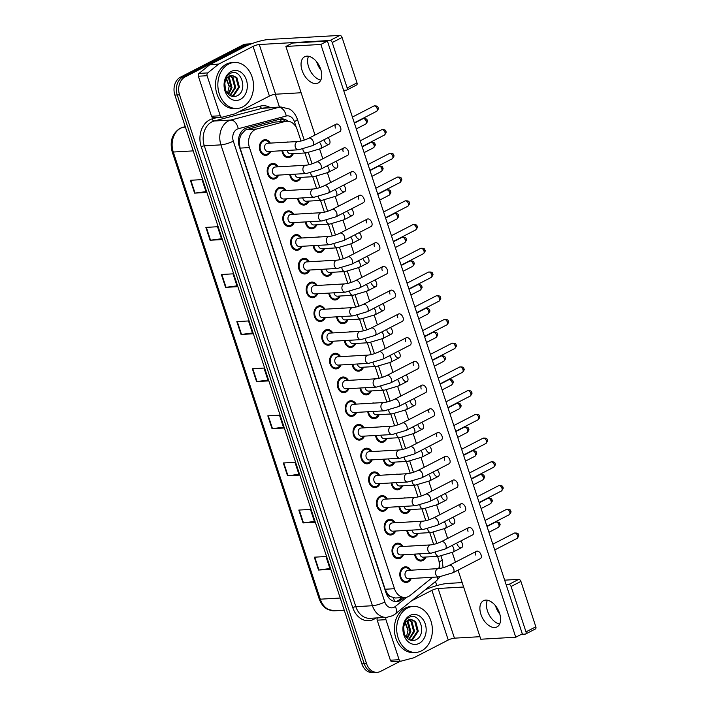 <?xml version="1.0" encoding="UTF-8"?>
<svg xmlns="http://www.w3.org/2000/svg" width="708" height="708" viewBox="0 0 708 708"><rect width="100%" height="100%" fill="white"/><g stroke="black" fill="none" stroke-linecap="round" stroke-linejoin="round"><path stroke-width="1.06" d="M294.192 165.911A7.832 6.062 -93.3 0 1 295.316 165.707A7.832 6.062 -93.3 0 1 296.457 165.778M301.139 177.372A7.832 6.062 -93.3 0 1 298.156 180.806A7.832 6.062 -93.3 0 1 296.209 181.345A7.832 6.062 -93.3 0 1 289.767 174.469M301.989 189.638A7.832 6.062 -93.3 0 1 303.121 189.434A7.832 6.062 -93.3 0 1 304.263 189.505M308.936 201.099A7.832 6.062 -93.3 0 1 305.962 204.532A7.832 6.062 -93.3 0 1 304.015 205.072A7.832 6.062 -93.3 0 1 297.564 198.196M309.794 213.365A7.832 6.062 -93.3 0 1 310.918 213.161A7.832 6.062 -93.3 0 1 312.06 213.232M316.741 224.825A7.832 6.062 -93.3 0 1 313.759 228.259A7.832 6.062 -93.3 0 1 311.821 228.799A7.832 6.062 -93.3 0 1 305.369 221.923M317.591 237.091A7.832 6.062 -93.3 0 1 318.724 236.888A7.832 6.062 -93.3 0 1 319.866 236.968M324.538 248.552A7.832 6.062 -93.3 0 1 321.565 251.995A7.832 6.062 -93.3 0 1 319.618 252.526A7.832 6.062 -93.3 0 1 313.175 245.658M325.397 260.818A7.832 6.062 -93.3 0 1 326.521 260.615A7.832 6.062 -93.3 0 1 327.662 260.694M332.344 272.288A7.832 6.062 -93.3 0 1 329.362 275.722A7.832 6.062 -93.3 0 1 327.423 276.262A7.832 6.062 -93.3 0 1 320.972 269.385M333.202 284.554A7.832 6.062 -93.3 0 1 334.326 284.351A7.832 6.062 -93.3 0 1 335.468 284.421M340.141 296.015A7.832 6.062 -93.3 0 1 337.167 299.449A7.832 6.062 -93.3 0 1 335.22 299.988A7.832 6.062 -93.3 0 1 328.777 293.112M340.999 308.281A7.832 6.062 -93.3 0 1 342.123 308.077A7.832 6.062 -93.3 0 1 343.265 308.148M347.947 319.742A7.832 6.062 -93.3 0 1 344.964 323.175A7.832 6.062 -93.3 0 1 343.026 323.715A7.832 6.062 -93.3 0 1 336.574 316.839M348.805 332.008A7.832 6.062 -93.3 0 1 349.929 331.804A7.832 6.062 -93.3 0 1 351.071 331.875M355.743 343.469A7.832 6.062 -93.3 0 1 352.77 346.902A7.832 6.062 -93.3 0 1 350.823 347.442A7.832 6.062 -93.3 0 1 344.38 340.566M356.602 355.735A7.832 6.062 -93.3 0 1 357.726 355.531A7.832 6.062 -93.3 0 1 358.868 355.602M363.549 367.195A7.832 6.062 -93.3 0 1 360.576 370.629A7.832 6.062 -93.3 0 1 358.629 371.169A7.832 6.062 -93.3 0 1 352.177 364.293M364.408 379.461A7.832 6.062 -93.3 0 1 365.532 379.258A7.832 6.062 -93.3 0 1 366.673 379.329M371.346 390.922A7.832 6.062 -93.3 0 1 368.372 394.365A7.832 6.062 -93.3 0 1 366.425 394.896A7.832 6.062 -93.3 0 1 359.983 388.028M372.204 403.188A7.832 6.062 -93.3 0 1 373.328 402.985A7.832 6.062 -93.3 0 1 374.479 403.064M379.152 414.658A7.832 6.062 -93.3 0 1 376.178 418.092A7.832 6.062 -93.3 0 1 374.231 418.632A7.832 6.062 -93.3 0 1 367.779 411.755M380.01 426.924A7.832 6.062 -93.3 0 1 381.134 426.72A7.832 6.062 -93.3 0 1 382.276 426.791M386.957 438.385A7.832 6.062 -93.3 0 1 383.975 441.819A7.832 6.062 -93.3 0 1 382.028 442.358A7.832 6.062 -93.3 0 1 375.585 435.482M387.807 450.651A7.832 6.062 -93.3 0 1 388.931 450.447A7.832 6.062 -93.3 0 1 390.081 450.518M394.754 462.112A7.832 6.062 -93.3 0 1 391.781 465.545A7.832 6.062 -93.3 0 1 389.834 466.085A7.832 6.062 -93.3 0 1 383.382 459.209M395.613 474.378A7.832 6.062 -93.3 0 1 396.737 474.174A7.832 6.062 -93.3 0 1 397.878 474.245M402.56 485.838A7.832 6.062 -93.3 0 1 399.577 489.272A7.832 6.062 -93.3 0 1 397.631 489.812A7.832 6.062 -93.3 0 1 391.188 482.936M403.41 498.105A7.832 6.062 -93.3 0 1 404.542 497.901A7.832 6.062 -93.3 0 1 405.684 497.972M410.357 509.565A7.832 6.062 -93.3 0 1 407.383 512.999A7.832 6.062 -93.3 0 1 405.436 513.539A7.832 6.062 -93.3 0 1 398.985 506.663M411.215 521.831A7.832 6.062 -93.3 0 1 412.339 521.628A7.832 6.062 -93.3 0 1 413.481 521.699M418.163 533.292A7.832 6.062 -93.3 0 1 415.18 536.735A7.832 6.062 -93.3 0 1 413.233 537.266A7.832 6.062 -93.3 0 1 406.79 530.398M419.012 545.558A7.832 6.062 -93.3 0 1 420.145 545.355A7.832 6.062 -93.3 0 1 421.287 545.434M425.959 557.028A7.832 6.062 -93.3 0 1 422.986 560.462A7.832 6.062 -93.3 0 1 421.039 561.001A7.832 6.062 -93.3 0 1 414.587 554.125M286.386 142.184A7.832 6.062 -93.3 0 1 287.519 141.981A7.832 6.062 -93.3 0 1 288.66 142.051M293.333 153.645A7.832 6.062 -93.3 0 1 290.36 157.079A7.832 6.062 -93.3 0 1 288.413 157.618A7.832 6.062 -93.3 0 1 281.961 150.742M278.607 175.106A7.832 6.062 -93.3 0 1 275.624 178.54A7.832 6.062 -93.3 0 1 273.686 179.08A7.832 6.062 -93.3 0 1 267.341 172.894A7.832 6.062 -93.3 0 1 270.837 163.982A7.832 6.062 -93.3 0 1 272.784 163.442A7.832 6.062 -93.3 0 1 278.129 166.831M286.404 198.833A7.832 6.062 -93.3 0 1 283.43 202.276A7.832 6.062 -93.3 0 1 281.483 202.815A7.832 6.062 -93.3 0 1 275.138 196.62A7.832 6.062 -93.3 0 1 278.642 187.708A7.832 6.062 -93.3 0 1 280.589 187.169A7.832 6.062 -93.3 0 1 285.935 190.558M294.209 222.569A7.832 6.062 -93.3 0 1 291.236 226.002A7.832 6.062 -93.3 0 1 289.289 226.542A7.832 6.062 -93.3 0 1 282.943 220.356A7.832 6.062 -93.3 0 1 286.448 211.435A7.832 6.062 -93.3 0 1 288.386 210.895A7.832 6.062 -93.3 0 1 293.731 214.285M302.006 246.296A7.832 6.062 -93.3 0 1 299.033 249.729A7.832 6.062 -93.3 0 1 297.086 250.269A7.832 6.062 -93.3 0 1 290.74 244.083A7.832 6.062 -93.3 0 1 294.245 235.171A7.832 6.062 -93.3 0 1 296.192 234.631A7.832 6.062 -93.3 0 1 301.537 238.012M309.812 270.022A7.832 6.062 -93.3 0 1 306.838 273.456A7.832 6.062 -93.3 0 1 304.891 273.996A7.832 6.062 -93.3 0 1 298.546 267.81A7.832 6.062 -93.3 0 1 302.05 258.898A7.832 6.062 -93.3 0 1 303.989 258.358A7.832 6.062 -93.3 0 1 309.334 261.739M317.609 293.749A7.832 6.062 -93.3 0 1 314.635 297.183A7.832 6.062 -93.3 0 1 312.688 297.723A7.832 6.062 -93.3 0 1 306.352 291.537A7.832 6.062 -93.3 0 1 309.847 282.625A7.832 6.062 -93.3 0 1 311.794 282.085A7.832 6.062 -93.3 0 1 317.14 285.474M325.414 317.476A7.832 6.062 -93.3 0 1 322.441 320.91A7.832 6.062 -93.3 0 1 320.494 321.45A7.832 6.062 -93.3 0 1 314.148 315.264A7.832 6.062 -93.3 0 1 317.653 306.352A7.832 6.062 -93.3 0 1 319.591 305.812A7.832 6.062 -93.3 0 1 324.937 309.201M333.22 341.203A7.832 6.062 -93.3 0 1 330.238 344.646A7.832 6.062 -93.3 0 1 328.291 345.185A7.832 6.062 -93.3 0 1 321.954 338.99A7.832 6.062 -93.3 0 1 325.45 330.078A7.832 6.062 -93.3 0 1 327.397 329.539A7.832 6.062 -93.3 0 1 332.742 332.928M341.017 364.939A7.832 6.062 -93.3 0 1 338.043 368.372A7.832 6.062 -93.3 0 1 336.096 368.912A7.832 6.062 -93.3 0 1 329.751 362.726A7.832 6.062 -93.3 0 1 333.256 353.805A7.832 6.062 -93.3 0 1 335.194 353.265A7.832 6.062 -93.3 0 1 340.539 356.655M348.823 388.665A7.832 6.062 -93.3 0 1 345.84 392.099A7.832 6.062 -93.3 0 1 343.893 392.639A7.832 6.062 -93.3 0 1 337.557 386.453A7.832 6.062 -93.3 0 1 341.052 377.541A7.832 6.062 -93.3 0 1 342.999 377.001A7.832 6.062 -93.3 0 1 348.345 380.382M356.62 412.392A7.832 6.062 -93.3 0 1 353.646 415.826A7.832 6.062 -93.3 0 1 351.699 416.366A7.832 6.062 -93.3 0 1 345.354 410.18A7.832 6.062 -93.3 0 1 348.858 401.268A7.832 6.062 -93.3 0 1 350.805 400.728A7.832 6.062 -93.3 0 1 356.142 404.109M364.425 436.119A7.832 6.062 -93.3 0 1 361.443 439.553A7.832 6.062 -93.3 0 1 359.496 440.093A7.832 6.062 -93.3 0 1 353.159 433.907A7.832 6.062 -93.3 0 1 356.655 424.995A7.832 6.062 -93.3 0 1 358.602 424.455A7.832 6.062 -93.3 0 1 363.947 427.844M372.222 459.846A7.832 6.062 -93.3 0 1 369.249 463.28A7.832 6.062 -93.3 0 1 367.302 463.82A7.832 6.062 -93.3 0 1 360.956 457.634A7.832 6.062 -93.3 0 1 364.461 448.722A7.832 6.062 -93.3 0 1 366.408 448.182A7.832 6.062 -93.3 0 1 371.753 451.571M380.028 483.573A7.832 6.062 -93.3 0 1 377.045 487.015A7.832 6.062 -93.3 0 1 375.098 487.555A7.832 6.062 -93.3 0 1 368.762 481.36A7.832 6.062 -93.3 0 1 372.258 472.448A7.832 6.062 -93.3 0 1 374.205 471.909A7.832 6.062 -93.3 0 1 379.55 475.298M387.825 507.309A7.832 6.062 -93.3 0 1 384.851 510.742A7.832 6.062 -93.3 0 1 382.904 511.282A7.832 6.062 -93.3 0 1 376.559 505.096A7.832 6.062 -93.3 0 1 380.063 496.175A7.832 6.062 -93.3 0 1 382.01 495.635A7.832 6.062 -93.3 0 1 387.356 499.025M395.63 531.035A7.832 6.062 -93.3 0 1 392.648 534.469A7.832 6.062 -93.3 0 1 390.701 535.009A7.832 6.062 -93.3 0 1 384.364 528.823A7.832 6.062 -93.3 0 1 387.86 519.902A7.832 6.062 -93.3 0 1 389.807 519.371A7.832 6.062 -93.3 0 1 395.153 522.752M403.427 554.762A7.832 6.062 -93.3 0 1 400.454 558.196A7.832 6.062 -93.3 0 1 398.507 558.736A7.832 6.062 -93.3 0 1 392.161 552.55A7.832 6.062 -93.3 0 1 395.666 543.638A7.832 6.062 -93.3 0 1 397.613 543.098A7.832 6.062 -93.3 0 1 402.958 546.479M411.233 578.489A7.832 6.062 -93.3 0 1 408.25 581.923A7.832 6.062 -93.3 0 1 406.304 582.463A7.832 6.062 -93.3 0 1 399.967 576.277A7.832 6.062 -93.3 0 1 403.463 567.365A7.832 6.062 -93.3 0 1 405.41 566.825A7.832 6.062 -93.3 0 1 410.755 570.214M270.801 151.379A7.832 6.062 -93.3 0 1 267.828 154.813A7.832 6.062 -93.3 0 1 265.881 155.353A7.832 6.062 -93.3 0 1 259.535 149.167A7.832 6.062 -93.3 0 1 263.04 140.255A7.832 6.062 -93.3 0 1 264.987 139.715A7.832 6.062 -93.3 0 1 270.332 143.105M300.997 141.025L297.351 129.945A13.824 10.7 86.7 0 0 286.722 121.21L275.014 122.05L246.782 129.537L245.065 130.219L241.171 134.635L239.897 137.945A4.611 3.567 86.7 0 0 239.189 142.928A13.824 2.85 161.8 0 1 238.569 143.237M286.722 121.21A13.824 10.7 86.7 0 0 285.067 121.475L256.836 128.962A13.824 10.7 86.7 0 0 255.066 129.644A13.824 10.7 86.7 0 0 249.446 147.565L394.489 588.711A13.824 10.7 86.7 0 0 405.118 597.437A13.824 10.7 86.7 0 0 410.197 595.41L432.703 577.259M390.71 596.658A13.824 10.7 -93.3 0 1 387.338 593.516L387.409 593.746A4.611 3.567 86.7 0 0 390.71 596.658L395.462 597.995L405.118 597.437M239.189 142.928L239.26 143.149A13.824 10.7 -93.3 0 1 239.897 137.945M239.26 143.149L240.109 148.105L385.143 589.251L387.338 593.516M438.801 568.595A13.824 10.7 86.7 0 0 438.42 559.001L437.553 556.355M433.623 544.408L429.756 532.628M425.827 520.681L421.95 508.902M418.021 496.954L414.153 485.175M410.224 473.227L406.348 461.448M402.418 449.5L398.551 437.721M394.621 425.765L390.745 413.985M386.816 402.038L382.94 390.258M379.019 378.311L375.143 366.532M371.213 354.584L367.337 342.805M363.408 330.857L359.54 319.078M355.611 307.13L351.734 295.351M347.805 283.395L343.938 271.615M340.008 259.668L336.132 247.889M332.202 235.941L328.335 224.162M324.406 212.214L320.529 200.435M316.6 188.487L312.732 176.708M308.803 164.76L304.927 152.981M400.365 661.201L380.612 671.379A13.824 10.7 -93.3 0 1 377.178 672.335L374.851 672.467A13.824 10.7 -93.3 0 1 364.222 663.741L177.212 94.943A13.824 10.7 -93.3 0 1 182.823 77.022L245.145 44.905A13.824 10.7 -93.3 0 1 248.579 43.949A13.824 10.7 -93.3 0 0 245.145 44.905L182.823 77.022A13.824 10.7 -93.3 0 0 177.212 94.943L364.222 663.741A13.824 10.7 -93.3 0 0 374.851 672.467L372.514 672.6A13.824 10.7 -93.3 0 1 361.885 663.874L174.876 95.076A13.824 10.7 -93.3 0 1 180.496 77.154L242.809 45.038A13.824 10.7 -93.3 0 1 246.242 44.082L250.906 43.816A13.824 10.7 -93.3 0 1 251.402 43.807M329.901 568.542L318.963 570.002A3.69 0.761 161.8 0 1 318.52 570.046L330.176 569.374L325.954 556.523L314.299 557.196L318.52 570.046M314.414 521.433L303.475 522.885A3.69 0.761 161.8 0 1 303.033 522.929L314.688 522.265L310.458 509.415L298.803 510.079L303.033 522.929M298.926 474.316L287.988 475.776A3.69 0.761 161.8 0 1 287.545 475.82L299.192 475.148L294.971 462.297L283.315 462.97L287.545 475.82M283.43 427.198L272.491 428.659A3.69 0.761 161.8 0 1 272.049 428.703L283.704 428.03L279.483 415.189L267.828 415.853L272.049 428.703M205.984 191.629L195.045 193.089A3.69 0.761 161.8 0 1 194.603 193.134L206.258 192.461L202.028 179.62L190.372 180.283L194.603 193.134M221.471 238.746L210.533 240.207A3.69 0.761 161.8 0 1 210.09 240.251L221.746 239.578L217.515 226.728L205.869 227.401L210.09 240.251M236.959 285.864L226.029 287.315A3.69 0.761 161.8 0 1 225.578 287.359L237.233 286.696L233.012 273.846L221.356 274.509L225.578 287.359M252.455 332.972L241.516 334.433A3.69 0.761 161.8 0 1 241.074 334.477L252.721 333.804L248.499 320.954L236.844 321.627L241.074 334.477M267.943 380.09L257.004 381.541A3.69 0.761 161.8 0 1 256.561 381.585L268.217 380.922L263.987 368.071L252.34 368.735L256.561 381.585M288.014 121.236A13.824 10.7 86.7 0 0 281.527 118.909A13.824 10.7 86.7 0 0 279.864 119.174L246.703 127.971A13.824 10.7 86.7 0 0 244.933 128.652A13.824 10.7 86.7 0 0 239.313 146.574L386.046 592.87A13.824 10.7 86.7 0 0 396.675 601.596A13.824 10.7 86.7 0 0 401.755 599.57L404.348 597.481M377.178 672.335A13.824 10.7 -93.3 0 1 366.549 663.608L179.54 94.81A13.824 10.7 -93.3 0 1 185.151 76.889L247.473 44.772A13.824 10.7 -93.3 0 1 250.906 43.816M275.253 94.244L279.465 107.067M435.464 581.551L436.792 585.587M402.011 597.614L399.427 599.703A13.824 10.7 -93.3 0 1 395.506 601.579M280.368 119.059A13.824 10.7 -93.3 0 1 285.572 121.28M312.582 145.627L298.537 149.795L268.005 151.539A4.151 3.213 -93.3 0 1 264.642 148.264A4.151 3.213 -93.3 0 1 266.5 143.547A4.151 3.213 -93.3 0 1 267.527 143.264L298.059 141.512C301.289 141.166 304.865 140.078 308.785 138.246A4.151 2.487 62.7 0 1 313.308 141.786A4.151 2.487 62.7 0 1 313.379 142.025A4.151 2.487 62.7 0 1 312.582 145.627L339.911 131.538A4.151 2.487 -117.3 0 0 340.628 127.706A4.151 2.487 -117.3 0 0 336.105 124.166A4.151 2.487 -117.3 0 0 335.388 128.006M269.943 151.432A6.912 5.345 -93.3 0 1 267.544 153.963A6.912 5.345 -93.3 0 1 265.827 154.433A6.912 5.345 -93.3 0 1 260.234 148.972A6.912 5.345 -93.3 0 1 263.323 141.113A6.912 5.345 -93.3 0 1 265.04 140.635A6.912 5.345 -93.3 0 1 269.465 143.149M319.308 142.158A4.151 2.487 62.7 0 1 321.113 145.14A4.151 2.487 62.7 0 1 320.317 148.733L306.263 152.901L290.537 153.804A4.151 3.213 -93.3 0 1 287.156 150.441M292.475 153.689A6.912 5.345 -93.3 0 1 290.076 156.22A6.912 5.345 -93.3 0 1 288.36 156.698A6.912 5.345 -93.3 0 1 282.678 150.698M320.388 169.354L306.334 173.522L275.801 175.265A4.151 3.213 -93.3 0 1 272.447 171.991A4.151 3.213 -93.3 0 1 274.297 167.274A4.151 3.213 -93.3 0 1 275.332 166.991L305.865 165.238C309.086 164.893 312.662 163.805 316.591 161.982A4.151 2.487 62.7 0 1 321.113 165.513A4.151 2.487 62.7 0 1 321.184 165.761A4.151 2.487 62.7 0 1 320.388 169.354L347.708 155.264A4.151 2.487 -117.3 0 0 348.433 151.432A4.151 2.487 -117.3 0 0 343.911 147.892A4.151 2.487 -117.3 0 0 343.185 151.733M277.74 175.159A6.912 5.345 -93.3 0 1 275.35 177.69A6.912 5.345 -93.3 0 1 273.633 178.159A6.912 5.345 -93.3 0 1 268.031 172.708A6.912 5.345 -93.3 0 1 271.12 164.84A6.912 5.345 -93.3 0 1 272.837 164.362A6.912 5.345 -93.3 0 1 277.271 166.876M328.185 193.08L314.14 197.249L283.607 199.001A4.151 3.213 -93.3 0 1 280.244 195.727A4.151 3.213 -93.3 0 1 282.103 191.001A4.151 3.213 -93.3 0 1 283.129 190.718L313.662 188.965C316.892 188.62 320.467 187.531 324.388 185.708A4.151 2.487 62.7 0 1 328.91 189.24A4.151 2.487 62.7 0 1 328.99 189.487A4.151 2.487 62.7 0 1 328.185 193.08L355.513 179A4.151 2.487 -117.3 0 0 356.23 175.159A4.151 2.487 -117.3 0 0 351.708 171.628A4.151 2.487 -117.3 0 0 350.991 175.46M285.545 198.886A6.912 5.345 -93.3 0 1 283.147 201.417A6.912 5.345 -93.3 0 1 281.43 201.895A6.912 5.345 -93.3 0 1 275.837 196.435A6.912 5.345 -93.3 0 1 278.925 188.567A6.912 5.345 -93.3 0 1 280.642 188.089A6.912 5.345 -93.3 0 1 285.067 190.602M335.99 216.807L321.936 220.976L291.404 222.728A4.151 3.213 -93.3 0 1 288.05 219.453A4.151 3.213 -93.3 0 1 289.899 214.728A4.151 3.213 -93.3 0 1 290.935 214.444L321.467 212.692C324.689 212.347 328.264 211.267 332.194 209.435A4.151 2.487 62.7 0 1 336.716 212.975A4.151 2.487 62.7 0 1 336.787 213.214A4.151 2.487 62.7 0 1 335.99 216.807L363.31 202.727A4.151 2.487 -117.3 0 0 364.036 198.886A4.151 2.487 -117.3 0 0 359.514 195.355A4.151 2.487 -117.3 0 0 358.788 199.187M293.342 222.613A6.912 5.345 -93.3 0 1 290.953 225.144A6.912 5.345 -93.3 0 1 289.236 225.622A6.912 5.345 -93.3 0 1 283.634 220.161A6.912 5.345 -93.3 0 1 286.722 212.294A6.912 5.345 -93.3 0 1 288.439 211.816A6.912 5.345 -93.3 0 1 292.873 214.338M343.796 240.534L329.742 244.703L299.21 246.455A4.151 3.213 -93.3 0 1 295.847 243.18A4.151 3.213 -93.3 0 1 297.705 238.463A4.151 3.213 -93.3 0 1 298.732 238.171L329.264 236.428C332.495 236.083 336.07 234.994 339.99 233.162A4.151 2.487 62.7 0 1 344.513 236.702A4.151 2.487 62.7 0 1 344.592 236.941A4.151 2.487 62.7 0 1 343.796 240.534L371.116 226.454A4.151 2.487 -117.3 0 0 371.833 222.613A4.151 2.487 -117.3 0 0 367.31 219.082A4.151 2.487 -117.3 0 0 366.594 222.914M301.148 246.34A6.912 5.345 -93.3 0 1 298.749 248.871A6.912 5.345 -93.3 0 1 297.033 249.349A6.912 5.345 -93.3 0 1 291.439 243.888A6.912 5.345 -93.3 0 1 294.528 236.021A6.912 5.345 -93.3 0 1 296.245 235.552A6.912 5.345 -93.3 0 1 300.67 238.065M327.114 165.884A4.151 2.487 62.7 0 1 328.91 168.867A4.151 2.487 62.7 0 1 328.114 172.46L314.069 176.628L298.334 177.531A4.151 3.213 -93.3 0 1 294.962 174.168M300.272 177.416A6.912 5.345 -93.3 0 1 297.882 179.947A6.912 5.345 -93.3 0 1 296.165 180.425A6.912 5.345 -93.3 0 1 290.484 174.425M334.911 189.611A4.151 2.487 62.7 0 1 336.716 192.594A4.151 2.487 62.7 0 1 335.919 196.187L321.866 200.355L306.139 201.258A4.151 3.213 -93.3 0 1 302.759 197.904M308.077 201.152A6.912 5.345 -93.3 0 1 305.679 203.674A6.912 5.345 -93.3 0 1 303.962 204.152A6.912 5.345 -93.3 0 1 298.28 198.16M342.716 213.338A4.151 2.487 62.7 0 1 344.513 216.321A4.151 2.487 62.7 0 1 343.716 219.914L329.671 224.082L313.936 224.985A4.151 3.213 -93.3 0 1 310.564 221.631M315.874 224.879A6.912 5.345 -93.3 0 1 313.485 227.41A6.912 5.345 -93.3 0 1 311.768 227.879A6.912 5.345 -93.3 0 1 306.086 221.887M242.738 106.881A23.037 17.824 -93.3 0 1 237.012 108.466A23.037 17.824 -93.3 0 1 218.356 90.27A23.037 17.824 -93.3 0 1 228.657 64.047A23.037 17.824 -93.3 0 1 234.375 62.463A23.037 17.824 -93.3 0 1 253.03 80.659A23.037 17.824 -93.3 0 1 242.738 106.881M237.012 108.466L234.684 108.598A23.037 17.824 -93.3 0 1 216.029 90.403A23.037 17.824 -93.3 0 1 226.321 64.18A23.037 17.824 -93.3 0 1 232.047 62.596L234.375 62.463M225.772 77.809L229.153 86.473L227.498 93.359M231.197 96.093L233.047 95.483L238.49 87.296L235.923 77.579L231.383 75.296M231.33 96.146L233.967 95.43L239.419 87.243L236.853 77.526L231.852 75.252L227.817 77.234C224.259 80.526 223.524 85.394 225.622 91.845L224.657 81.447C225.622 77.535 227.56 74.853 230.463 73.402C240.95 67.313 248.747 91.208 236.693 96.014C232.525 97.447 229.065 95.987 226.33 91.633A10.416 8.062 -93.3 0 1 227.817 77.234M229.852 95.43L234.791 87.509L232.224 77.791L229.56 75.898M230.242 95.651L235.711 87.456L233.144 77.738L230.011 75.685M228.135 94.058L231.091 87.721L228.525 78.004L227.772 77.278M228.578 94.483L232.012 87.668L229.445 77.951L228.215 76.845M231.1 71.499A15.027 11.629 -93.3 0 1 246.393 79.951A15.027 11.629 -93.3 0 1 240.286 99.43A15.027 11.629 -93.3 0 1 225.002 90.978A15.027 11.629 -93.3 0 1 231.1 71.499M421.579 650.829A23.037 17.824 -93.3 0 1 415.853 652.413A23.037 17.824 -93.3 0 1 397.197 634.218A23.037 17.824 -93.3 0 1 407.498 608.004A23.037 17.824 -93.3 0 1 413.215 606.42A23.037 17.824 -93.3 0 1 431.871 624.615A23.037 17.824 -93.3 0 1 421.579 650.829M415.853 652.413L413.525 652.555A23.037 17.824 -93.3 0 1 394.869 634.35A23.037 17.824 -93.3 0 1 405.162 608.137A23.037 17.824 -93.3 0 1 410.888 606.552L413.215 606.42M404.613 621.757L407.994 630.43L406.339 637.306M410.038 640.05L411.888 639.43L417.331 631.244L414.764 621.527L410.233 619.252M410.18 640.103L412.808 639.377L418.26 631.191L415.693 621.474L410.693 619.208L406.666 621.19C403.1 624.483 402.365 629.35 404.463 635.793L403.498 625.403C404.463 621.491 406.401 618.81 409.304 617.358C419.8 611.269 427.597 635.165 415.543 639.961C411.366 641.404 407.914 639.943 405.171 635.58A10.416 8.062 -93.3 0 1 406.666 621.19M408.693 639.377L413.631 631.456L411.065 621.739L408.401 619.854M409.082 639.607L414.561 631.403L411.994 621.686L408.852 619.633M406.976 638.014L409.932 631.669L407.365 621.951L406.622 621.235M407.419 638.43L410.861 631.616L408.286 621.898L407.056 620.801M409.95 615.456A15.027 11.629 -93.3 0 1 425.234 623.907A15.027 11.629 -93.3 0 1 419.127 643.386A15.027 11.629 -93.3 0 1 403.843 634.926A15.027 11.629 -93.3 0 1 409.95 615.456M320.99 70.18A14.744 8.832 62.7 0 1 316.963 62.72A14.744 8.832 62.7 0 1 316.697 61.862M308.546 56.259A14.744 8.832 -117.3 0 0 308.635 67.012A14.744 8.832 -117.3 0 0 320.812 80.075A14.744 8.832 -117.3 0 1 308.635 67.012A14.744 8.832 -117.3 0 1 308.546 56.259M213.577 117.678A2.301 1.779 -93.3 0 1 213.303 117.723A2.301 1.779 -93.3 0 1 211.524 116.262L220.268 115.767L207.099 75.721L198.355 76.216A2.301 1.779 -93.3 0 1 199.019 73.411L209.763 64.747A2.301 1.779 -93.3 0 1 210.037 64.561L244.34 46.887A18.435 3.797 161.8 0 1 269.111 39.453L339.911 35.4A2.301 1.381 62.7 0 1 342.07 37.462L332.229 42.533A2.301 1.381 -117.3 0 0 330.07 40.471L259.27 44.533A4.611 0.947 -18.2 0 0 253.075 46.383L218.781 64.065A2.301 1.779 86.7 0 0 218.507 64.242L207.763 72.906A2.301 1.779 86.7 0 0 207.099 75.721M211.524 116.262L198.355 76.216M343.61 90.314L346.407 90.155A2.301 1.381 -117.3 0 0 346.761 90.058A2.301 1.381 -117.3 0 0 347.159 87.934L357 82.863L342.07 37.462M357 82.863A2.301 1.381 62.7 0 1 356.602 84.987L346.761 90.058M347.159 87.934L332.229 42.533M301.112 92.748L275.607 94.217A4.611 0.947 -18.2 0 0 269.412 96.067L235.118 113.749A2.301 1.779 86.7 0 1 234.817 113.864L222.312 117.174A2.301 1.779 86.7 0 1 222.038 117.218L213.303 117.723M220.268 115.767A2.301 1.779 86.7 0 0 222.038 117.218M499.83 614.137A14.744 8.832 62.7 0 1 495.804 606.668A14.744 8.832 62.7 0 1 495.538 605.809M487.387 600.216A14.744 8.832 -117.3 0 0 487.476 610.96A14.744 8.832 -117.3 0 0 499.662 624.022A14.744 8.832 -117.3 0 1 487.476 610.96A14.744 8.832 -117.3 0 1 487.387 600.216M392.418 661.626A2.301 1.779 -93.3 0 1 392.144 661.67A2.301 1.779 -93.3 0 1 390.365 660.219L399.108 659.714L385.94 619.668L377.205 620.173A2.301 1.779 -93.3 0 1 377.408 617.898M390.365 660.219L377.205 620.173M425.154 589.879A18.435 3.797 161.8 0 1 447.952 583.41L462.165 582.596M504.662 580.162L518.752 579.356A2.301 1.381 62.7 0 1 520.911 581.41L511.079 586.481A2.301 1.381 -117.3 0 0 508.91 584.427L506.114 584.587M521.362 634.333L525.248 634.111A2.301 1.381 -117.3 0 0 525.601 634.014A2.301 1.381 -117.3 0 0 526 631.881L535.841 626.81L520.911 581.41M535.841 626.81A2.301 1.381 62.7 0 1 535.443 628.943L525.601 634.014M526 631.881L511.079 586.481M463.625 587.02L438.11 588.481A4.611 0.947 -18.2 0 0 431.915 590.339L411.596 600.818M479.962 636.704L454.447 638.165A4.611 0.947 -18.2 0 0 448.252 640.023L413.959 657.697A2.301 1.779 86.7 0 1 413.658 657.812L401.162 661.13A2.301 1.779 86.7 0 1 400.878 661.175L392.144 661.67M386.152 617.394A2.301 1.779 86.7 0 0 385.94 619.668M399.108 659.714A2.301 1.779 86.7 0 0 400.878 661.175M457.111 544.098A4.151 2.487 -117.3 0 0 461.634 547.638A4.151 2.487 -117.3 0 0 462.359 543.797A4.151 2.487 -117.3 0 0 460.625 541.054M449.306 520.371A4.151 2.487 -117.3 0 0 453.828 523.902A4.151 2.487 -117.3 0 0 454.554 520.07A4.151 2.487 -117.3 0 0 452.828 517.327M441.509 496.644A4.151 2.487 -117.3 0 0 446.031 500.175A4.151 2.487 -117.3 0 0 446.748 496.343A4.151 2.487 -117.3 0 0 445.022 493.6M433.703 472.909A4.151 2.487 -117.3 0 0 438.225 476.449A4.151 2.487 -117.3 0 0 438.951 472.617A4.151 2.487 -117.3 0 0 437.225 469.873M425.906 449.182A4.151 2.487 -117.3 0 0 430.429 452.722A4.151 2.487 -117.3 0 0 431.145 448.881A4.151 2.487 -117.3 0 0 429.42 446.146M418.101 425.455A4.151 2.487 -117.3 0 0 422.623 428.995A4.151 2.487 -117.3 0 0 423.349 425.154A4.151 2.487 -117.3 0 0 421.623 422.419M438.491 568.621L407.95 570.374A4.151 3.213 -93.3 0 0 406.923 570.657A4.151 3.213 -93.3 0 0 405.073 575.374A4.151 3.213 -93.3 0 0 408.428 578.648L438.96 576.905A4.151 3.213 -93.3 0 1 435.863 574.524A4.151 3.213 -93.3 0 1 437.456 568.905A4.151 3.213 -93.3 0 1 438.491 568.621C441.712 568.276 445.288 567.188 449.208 565.356A4.151 2.487 62.7 0 1 453.731 568.896A4.151 2.487 62.7 0 1 453.81 569.135A4.151 2.487 62.7 0 1 453.014 572.728L480.334 558.647A4.151 2.487 -117.3 0 0 481.059 554.815A4.151 2.487 -117.3 0 0 476.537 551.275A4.151 2.487 -117.3 0 0 475.811 555.116M430.685 544.894L400.153 546.638A4.151 3.213 -93.3 0 0 399.117 546.93A4.151 3.213 -93.3 0 0 397.268 551.647A4.151 3.213 -93.3 0 0 400.631 554.922L431.163 553.169A4.151 3.213 -93.3 0 1 428.057 550.797A4.151 3.213 -93.3 0 1 429.659 545.178A4.151 3.213 -93.3 0 1 430.685 544.894C433.907 544.549 437.482 543.461 441.411 541.629A4.151 2.487 62.7 0 1 445.934 545.169A4.151 2.487 62.7 0 1 446.005 545.408A4.151 2.487 62.7 0 1 445.208 549.001L472.537 534.921A4.151 2.487 -117.3 0 0 473.254 531.089A4.151 2.487 -117.3 0 0 468.731 527.548A4.151 2.487 -117.3 0 0 468.015 531.389M422.888 521.168L392.347 522.911A4.151 3.213 -93.3 0 0 391.32 523.203A4.151 3.213 -93.3 0 0 389.471 527.92A4.151 3.213 -93.3 0 0 392.825 531.195L423.357 529.442A4.151 3.213 -93.3 0 1 420.26 527.062A4.151 3.213 -93.3 0 1 421.853 521.451A4.151 3.213 -93.3 0 1 422.888 521.168C426.11 520.822 429.685 519.734 433.606 517.902A4.151 2.487 62.7 0 1 438.128 521.442A4.151 2.487 62.7 0 1 438.208 521.681A4.151 2.487 62.7 0 1 437.411 525.274L464.731 511.194A4.151 2.487 -117.3 0 0 465.457 507.353A4.151 2.487 -117.3 0 0 460.935 503.822A4.151 2.487 -117.3 0 0 460.209 507.654M415.083 497.432L384.55 499.184A4.151 3.213 -93.3 0 0 383.515 499.467A4.151 3.213 -93.3 0 0 381.665 504.193A4.151 3.213 -93.3 0 0 385.019 507.468L415.561 505.716A4.151 3.213 -93.3 0 1 412.454 503.335A4.151 3.213 -93.3 0 1 414.056 497.724A4.151 3.213 -93.3 0 1 415.083 497.432C418.304 497.087 421.88 496.007 425.809 494.175A4.151 2.487 62.7 0 1 430.331 497.706A4.151 2.487 62.7 0 1 430.402 497.954A4.151 2.487 62.7 0 1 429.606 501.547L456.934 487.467A4.151 2.487 -117.3 0 0 457.651 483.626A4.151 2.487 -117.3 0 0 453.129 480.095A4.151 2.487 -117.3 0 0 452.412 483.927M407.286 473.705L376.745 475.457A4.151 3.213 -93.3 0 0 375.718 475.741A4.151 3.213 -93.3 0 0 373.868 480.458A4.151 3.213 -93.3 0 0 377.222 483.741L407.755 481.989A4.151 3.213 -93.3 0 1 404.649 479.608A4.151 3.213 -93.3 0 1 406.25 473.997A4.151 3.213 -93.3 0 1 407.286 473.705C410.507 473.36 414.083 472.271 418.003 470.448A4.151 2.487 62.7 0 1 422.526 473.979A4.151 2.487 62.7 0 1 422.605 474.227A4.151 2.487 62.7 0 1 421.809 477.82L449.129 463.74A4.151 2.487 -117.3 0 0 449.854 459.899A4.151 2.487 -117.3 0 0 445.332 456.368A4.151 2.487 -117.3 0 0 444.606 460.2M399.48 449.978L368.948 451.731A4.151 3.213 -93.3 0 0 367.912 452.014A4.151 3.213 -93.3 0 0 366.063 456.731A4.151 3.213 -93.3 0 0 369.417 460.005L399.958 458.262A4.151 3.213 -93.3 0 1 396.852 455.881A4.151 3.213 -93.3 0 1 398.454 450.261A4.151 3.213 -93.3 0 1 399.48 449.978C402.702 449.633 406.277 448.545 410.206 446.721A4.151 2.487 62.7 0 1 414.729 450.253A4.151 2.487 62.7 0 1 414.799 450.5A4.151 2.487 62.7 0 1 414.003 454.094L441.332 440.004A4.151 2.487 -117.3 0 0 442.049 436.172A4.151 2.487 -117.3 0 0 437.526 432.632A4.151 2.487 -117.3 0 0 436.809 436.473M410.304 401.728A4.151 2.487 -117.3 0 0 414.826 405.268A4.151 2.487 -117.3 0 0 415.543 401.427A4.151 2.487 -117.3 0 0 413.817 398.684M402.498 378.001A4.151 2.487 -117.3 0 0 407.02 381.532A4.151 2.487 -117.3 0 0 407.746 377.7A4.151 2.487 -117.3 0 0 406.02 374.957M394.701 354.274A4.151 2.487 -117.3 0 0 399.224 357.805A4.151 2.487 -117.3 0 0 399.94 353.973A4.151 2.487 -117.3 0 0 398.215 351.23M386.895 330.548A4.151 2.487 -117.3 0 0 391.418 334.079A4.151 2.487 -117.3 0 0 392.144 330.247A4.151 2.487 -117.3 0 0 390.418 327.503M379.099 306.812A4.151 2.487 -117.3 0 0 383.621 310.352A4.151 2.487 -117.3 0 0 384.338 306.511A4.151 2.487 -117.3 0 0 382.612 303.776M391.683 426.251L361.142 428.004A4.151 3.213 -93.3 0 0 360.115 428.287A4.151 3.213 -93.3 0 0 358.257 433.004A4.151 3.213 -93.3 0 0 361.62 436.278L392.152 434.535A4.151 3.213 -93.3 0 1 389.046 432.154A4.151 3.213 -93.3 0 1 390.648 426.535A4.151 3.213 -93.3 0 1 391.683 426.251C394.905 425.906 398.48 424.818 402.401 422.986A4.151 2.487 62.7 0 1 406.923 426.526A4.151 2.487 62.7 0 1 407.003 426.765A4.151 2.487 62.7 0 1 406.206 430.358L433.526 416.277A4.151 2.487 -117.3 0 0 434.252 412.445A4.151 2.487 -117.3 0 0 429.729 408.905A4.151 2.487 -117.3 0 0 429.004 412.746M383.878 402.525L353.345 404.277A4.151 3.213 -93.3 0 0 352.31 404.56A4.151 3.213 -93.3 0 0 350.46 409.277A4.151 3.213 -93.3 0 0 353.814 412.552L384.356 410.799A4.151 3.213 -93.3 0 1 381.249 408.428A4.151 3.213 -93.3 0 1 382.851 402.808A4.151 3.213 -93.3 0 1 383.878 402.525C387.099 402.179 390.674 401.091 394.604 399.259A4.151 2.487 62.7 0 1 399.126 402.799A4.151 2.487 62.7 0 1 399.197 403.038A4.151 2.487 62.7 0 1 398.4 406.631L425.72 392.551A4.151 2.487 -117.3 0 0 426.446 388.719A4.151 2.487 -117.3 0 0 421.924 385.179A4.151 2.487 -117.3 0 0 421.198 389.019M376.072 378.798L345.539 380.541A4.151 3.213 -93.3 0 0 344.513 380.833A4.151 3.213 -93.3 0 0 342.654 385.55A4.151 3.213 -93.3 0 0 346.017 388.825L376.55 387.072A4.151 3.213 -93.3 0 1 373.443 384.692A4.151 3.213 -93.3 0 1 375.045 379.081A4.151 3.213 -93.3 0 1 376.072 378.798C379.302 378.453 382.878 377.364 386.798 375.532A4.151 2.487 62.7 0 1 391.32 379.072A4.151 2.487 62.7 0 1 391.4 379.311A4.151 2.487 62.7 0 1 390.604 382.904L417.924 368.824A4.151 2.487 -117.3 0 0 418.649 364.983A4.151 2.487 -117.3 0 0 414.127 361.452A4.151 2.487 -117.3 0 0 413.401 365.284M368.275 355.062L337.743 356.814A4.151 3.213 -93.3 0 0 336.707 357.098A4.151 3.213 -93.3 0 0 334.857 361.823A4.151 3.213 -93.3 0 0 338.212 365.098L368.753 363.346A4.151 3.213 -93.3 0 1 365.647 360.965A4.151 3.213 -93.3 0 1 367.248 355.354A4.151 3.213 -93.3 0 1 368.275 355.062C371.496 354.717 375.072 353.637 379.001 351.805A4.151 2.487 62.7 0 1 383.524 355.336A4.151 2.487 62.7 0 1 383.594 355.584A4.151 2.487 62.7 0 1 382.798 359.177L410.118 345.097A4.151 2.487 -117.3 0 0 410.844 341.256A4.151 2.487 -117.3 0 0 406.321 337.725A4.151 2.487 -117.3 0 0 405.596 341.557M360.469 331.335L329.937 333.087A4.151 3.213 -93.3 0 0 328.91 333.371A4.151 3.213 -93.3 0 0 327.052 338.088A4.151 3.213 -93.3 0 0 330.415 341.371L360.947 339.619A4.151 3.213 -93.3 0 1 357.841 337.238A4.151 3.213 -93.3 0 1 359.443 331.627A4.151 3.213 -93.3 0 1 360.469 331.335C363.7 330.99 367.275 329.901 371.196 328.078A4.151 2.487 62.7 0 1 375.718 331.609A4.151 2.487 62.7 0 1 375.798 331.857A4.151 2.487 62.7 0 1 375.001 335.45L402.321 321.37A4.151 2.487 -117.3 0 0 403.047 317.529A4.151 2.487 -117.3 0 0 398.524 313.998A4.151 2.487 -117.3 0 0 397.799 317.83M371.293 283.085A4.151 2.487 -117.3 0 0 375.815 286.625A4.151 2.487 -117.3 0 0 376.541 282.784A4.151 2.487 -117.3 0 0 374.815 280.049M363.496 259.358A4.151 2.487 -117.3 0 0 368.018 262.898A4.151 2.487 -117.3 0 0 368.735 259.057A4.151 2.487 -117.3 0 0 367.01 256.314M355.69 235.631A4.151 2.487 -117.3 0 0 360.213 239.162A4.151 2.487 -117.3 0 0 360.938 235.33A4.151 2.487 -117.3 0 0 359.213 232.587M352.673 307.608L322.14 309.361A4.151 3.213 -93.3 0 0 321.105 309.644A4.151 3.213 -93.3 0 0 319.255 314.361A4.151 3.213 -93.3 0 0 322.609 317.635L353.15 315.892A4.151 3.213 -93.3 0 1 350.044 313.511A4.151 3.213 -93.3 0 1 351.646 307.892A4.151 3.213 -93.3 0 1 352.673 307.608C355.894 307.263 359.469 306.175 363.399 304.351A4.151 2.487 62.7 0 1 367.921 307.883A4.151 2.487 62.7 0 1 367.992 308.13A4.151 2.487 62.7 0 1 367.195 311.724L394.515 297.634A4.151 2.487 -117.3 0 0 395.241 293.802A4.151 2.487 -117.3 0 0 390.719 290.262A4.151 2.487 -117.3 0 0 389.993 294.103M344.867 283.881L314.334 285.634A4.151 3.213 -93.3 0 0 313.308 285.917A4.151 3.213 -93.3 0 0 311.449 290.634A4.151 3.213 -93.3 0 0 314.812 293.909L345.345 292.165A4.151 3.213 -93.3 0 1 342.238 289.784A4.151 3.213 -93.3 0 1 343.84 284.165A4.151 3.213 -93.3 0 1 344.867 283.881C348.097 283.536 351.672 282.448 355.593 280.616A4.151 2.487 62.7 0 1 360.115 284.156A4.151 2.487 62.7 0 1 360.195 284.395A4.151 2.487 62.7 0 1 359.399 287.988L386.718 273.908A4.151 2.487 -117.3 0 0 387.435 270.075A4.151 2.487 -117.3 0 0 382.922 266.535A4.151 2.487 -117.3 0 0 382.196 270.376M347.894 211.904A4.151 2.487 -117.3 0 0 352.416 215.436A4.151 2.487 -117.3 0 0 353.133 211.603A4.151 2.487 -117.3 0 0 351.407 208.86M340.088 188.178A4.151 2.487 -117.3 0 0 344.61 191.709A4.151 2.487 -117.3 0 0 345.336 187.877A4.151 2.487 -117.3 0 0 343.61 185.133M332.291 164.442A4.151 2.487 -117.3 0 0 336.813 167.982A4.151 2.487 -117.3 0 0 337.53 164.141A4.151 2.487 -117.3 0 0 335.804 161.406M337.07 260.155L306.537 261.907A4.151 3.213 -93.3 0 0 305.502 262.19A4.151 3.213 -93.3 0 0 303.652 266.907A4.151 3.213 -93.3 0 0 307.006 270.182L337.548 268.429A4.151 3.213 -93.3 0 1 334.441 266.058A4.151 3.213 -93.3 0 1 336.034 260.438A4.151 3.213 -93.3 0 1 337.07 260.155C340.291 259.809 343.867 258.721 347.796 256.889A4.151 2.487 62.7 0 1 352.319 260.429A4.151 2.487 62.7 0 1 352.389 260.668A4.151 2.487 62.7 0 1 351.593 264.261L378.913 250.181A4.151 2.487 -117.3 0 0 379.638 246.349A4.151 2.487 -117.3 0 0 375.116 242.809A4.151 2.487 -117.3 0 0 374.39 246.649M324.485 140.715A4.151 2.487 -117.3 0 0 329.008 144.255A4.151 2.487 -117.3 0 0 329.733 140.414A4.151 2.487 -117.3 0 0 328.008 137.679M499.565 613.278A14.744 8.832 -117.3 0 0 483.484 600.703A14.744 8.832 -117.3 0 0 480.918 614.34A14.744 8.832 -117.3 0 0 496.998 626.916A14.744 8.832 -117.3 0 0 499.565 613.278M320.724 69.322A14.744 8.832 -117.3 0 0 304.644 56.746A14.744 8.832 -117.3 0 0 302.077 70.393A14.744 8.832 -117.3 0 0 318.158 82.96A14.744 8.832 -117.3 0 0 320.724 69.322M458.067 570.126L480.785 639.227L515.751 637.218L320.857 44.445L285.89 46.445L315.016 135.033M319.635 149.069L322.821 158.769M327.432 172.805L330.618 182.496M335.238 196.532L338.424 206.223M343.035 220.259L346.221 229.95M350.841 243.986L354.027 253.676M358.637 267.712L361.832 277.403M366.443 291.439L369.629 301.139M374.24 315.175L377.435 324.866M382.046 338.902L385.232 348.593M389.843 362.629L393.037 372.32M397.648 386.356L400.834 396.046M405.454 410.082L408.64 419.773M413.251 433.809L416.437 443.509M421.056 457.545L424.242 467.236M428.853 481.272L432.039 490.963M436.659 504.999L439.845 514.689M444.456 528.726L447.642 538.416M452.262 552.452L455.448 562.143M515.751 637.218L522.309 633.837L327.415 41.064L292.448 43.064L285.89 46.445M320.857 44.445L327.415 41.064M308.954 270.075A6.912 5.345 -93.3 0 1 306.555 272.598A6.912 5.345 -93.3 0 1 304.838 273.076A6.912 5.345 -93.3 0 1 299.236 267.615A6.912 5.345 -93.3 0 1 302.325 259.748A6.912 5.345 -93.3 0 1 304.042 259.278A6.912 5.345 -93.3 0 1 308.476 261.792M316.75 293.802A6.912 5.345 -93.3 0 1 314.352 296.333A6.912 5.345 -93.3 0 1 312.635 296.802A6.912 5.345 -93.3 0 1 307.042 291.342A6.912 5.345 -93.3 0 1 310.131 283.483A6.912 5.345 -93.3 0 1 311.847 283.005A6.912 5.345 -93.3 0 1 316.272 285.519M324.556 317.529A6.912 5.345 -93.3 0 1 322.158 320.06A6.912 5.345 -93.3 0 1 320.441 320.529A6.912 5.345 -93.3 0 1 314.839 315.078A6.912 5.345 -93.3 0 1 317.927 307.21A6.912 5.345 -93.3 0 1 319.644 306.732A6.912 5.345 -93.3 0 1 324.078 309.246M350.513 237.065A4.151 2.487 62.7 0 1 352.319 240.047A4.151 2.487 62.7 0 1 351.522 243.649L337.468 247.818L321.742 248.72A4.151 3.213 -93.3 0 1 318.361 245.357M323.68 248.605A6.912 5.345 -93.3 0 1 321.282 251.136A6.912 5.345 -93.3 0 1 319.565 251.614A6.912 5.345 -93.3 0 1 313.883 245.614M358.319 260.801A4.151 2.487 62.7 0 1 360.124 263.783A4.151 2.487 62.7 0 1 359.319 267.376L345.274 271.545L329.539 272.447A4.151 3.213 -93.3 0 1 326.167 269.084M331.477 272.332A6.912 5.345 -93.3 0 1 329.087 274.863A6.912 5.345 -93.3 0 1 327.37 275.341A6.912 5.345 -93.3 0 1 321.689 269.341M366.125 284.527A4.151 2.487 62.7 0 1 367.921 287.51A4.151 2.487 62.7 0 1 367.125 291.103L353.071 295.271L337.344 296.174A4.151 3.213 -93.3 0 1 333.972 292.811M339.282 296.059A6.912 5.345 -93.3 0 1 336.884 298.59A6.912 5.345 -93.3 0 1 335.167 299.068A6.912 5.345 -93.3 0 1 329.486 293.068M332.353 341.256A6.912 5.345 -93.3 0 1 329.955 343.787A6.912 5.345 -93.3 0 1 328.238 344.265A6.912 5.345 -93.3 0 1 322.644 338.805A6.912 5.345 -93.3 0 1 325.733 330.937A6.912 5.345 -93.3 0 1 327.45 330.459A6.912 5.345 -93.3 0 1 331.875 332.972M340.159 364.983A6.912 5.345 -93.3 0 1 337.76 367.514A6.912 5.345 -93.3 0 1 336.043 367.992A6.912 5.345 -93.3 0 1 330.441 362.531A6.912 5.345 -93.3 0 1 333.53 354.664A6.912 5.345 -93.3 0 1 335.247 354.186A6.912 5.345 -93.3 0 1 339.681 356.708M347.955 388.71A6.912 5.345 -93.3 0 1 345.557 391.241A6.912 5.345 -93.3 0 1 343.84 391.719A6.912 5.345 -93.3 0 1 338.247 386.258A6.912 5.345 -93.3 0 1 341.336 378.391A6.912 5.345 -93.3 0 1 343.053 377.922A6.912 5.345 -93.3 0 1 347.486 380.435M355.761 412.445A6.912 5.345 -93.3 0 1 353.363 414.968A6.912 5.345 -93.3 0 1 351.646 415.446A6.912 5.345 -93.3 0 1 346.044 409.985A6.912 5.345 -93.3 0 1 349.141 402.117A6.912 5.345 -93.3 0 1 350.849 401.648A6.912 5.345 -93.3 0 1 355.283 404.162M363.558 436.172A6.912 5.345 -93.3 0 1 361.16 438.703A6.912 5.345 -93.3 0 1 359.443 439.172A6.912 5.345 -93.3 0 1 353.85 433.712A6.912 5.345 -93.3 0 1 356.938 425.853A6.912 5.345 -93.3 0 1 358.655 425.375A6.912 5.345 -93.3 0 1 363.089 427.889M373.921 308.254A4.151 2.487 62.7 0 1 375.727 311.237A4.151 2.487 62.7 0 1 374.93 314.83L360.876 318.998L345.141 319.901A4.151 3.213 -93.3 0 1 341.769 316.538M347.079 319.786A6.912 5.345 -93.3 0 1 344.69 322.317A6.912 5.345 -93.3 0 1 342.973 322.795A6.912 5.345 -93.3 0 1 337.291 316.795M381.727 331.981A4.151 2.487 62.7 0 1 383.524 334.964A4.151 2.487 62.7 0 1 382.727 338.557L368.682 342.725L352.947 343.628A4.151 3.213 -93.3 0 1 349.575 340.274M354.885 343.522A6.912 5.345 -93.3 0 1 352.487 346.044A6.912 5.345 -93.3 0 1 350.77 346.522A6.912 5.345 -93.3 0 1 345.088 340.53M389.524 355.708A4.151 2.487 62.7 0 1 391.329 358.69A4.151 2.487 62.7 0 1 390.533 362.284L376.479 366.452L360.744 367.355A4.151 3.213 -93.3 0 1 357.372 364M362.691 367.248A6.912 5.345 -93.3 0 1 360.292 369.78A6.912 5.345 -93.3 0 1 358.575 370.249A6.912 5.345 -93.3 0 1 352.894 364.257M397.33 379.435A4.151 2.487 62.7 0 1 399.126 382.417A4.151 2.487 62.7 0 1 398.33 386.019L384.285 390.188L368.549 391.09A4.151 3.213 -93.3 0 1 365.178 387.727M370.488 390.975A6.912 5.345 -93.3 0 1 368.089 393.506A6.912 5.345 -93.3 0 1 366.372 393.984A6.912 5.345 -93.3 0 1 360.691 387.984M405.126 403.171A4.151 2.487 62.7 0 1 406.932 406.153A4.151 2.487 62.7 0 1 406.135 409.746L392.082 413.914L376.346 414.817A4.151 3.213 -93.3 0 1 372.974 411.454M378.293 414.702A6.912 5.345 -93.3 0 1 375.895 417.233A6.912 5.345 -93.3 0 1 374.178 417.711A6.912 5.345 -93.3 0 1 368.496 411.711M371.364 459.899A6.912 5.345 -93.3 0 1 368.965 462.43A6.912 5.345 -93.3 0 1 367.248 462.899A6.912 5.345 -93.3 0 1 361.655 457.448A6.912 5.345 -93.3 0 1 364.744 449.58A6.912 5.345 -93.3 0 1 366.461 449.102A6.912 5.345 -93.3 0 1 370.886 451.615M379.161 483.626A6.912 5.345 -93.3 0 1 376.762 486.157A6.912 5.345 -93.3 0 1 375.045 486.635A6.912 5.345 -93.3 0 1 369.452 481.175A6.912 5.345 -93.3 0 1 372.541 473.307A6.912 5.345 -93.3 0 1 374.258 472.829A6.912 5.345 -93.3 0 1 378.691 475.342M386.966 507.353A6.912 5.345 -93.3 0 1 384.568 509.884A6.912 5.345 -93.3 0 1 382.851 510.362A6.912 5.345 -93.3 0 1 377.258 504.901A6.912 5.345 -93.3 0 1 380.346 497.034A6.912 5.345 -93.3 0 1 382.063 496.556A6.912 5.345 -93.3 0 1 386.488 499.078M394.763 531.08A6.912 5.345 -93.3 0 1 392.365 533.611A6.912 5.345 -93.3 0 1 390.648 534.089A6.912 5.345 -93.3 0 1 385.055 528.628A6.912 5.345 -93.3 0 1 388.143 520.761A6.912 5.345 -93.3 0 1 389.86 520.292A6.912 5.345 -93.3 0 1 394.294 522.805M402.569 554.815A6.912 5.345 -93.3 0 1 400.17 557.338A6.912 5.345 -93.3 0 1 398.454 557.815A6.912 5.345 -93.3 0 1 392.86 552.355A6.912 5.345 -93.3 0 1 395.949 544.487A6.912 5.345 -93.3 0 1 397.666 544.018A6.912 5.345 -93.3 0 1 402.091 546.532M410.366 578.542A6.912 5.345 -93.3 0 1 407.976 581.073A6.912 5.345 -93.3 0 1 406.259 581.542A6.912 5.345 -93.3 0 1 400.657 576.082A6.912 5.345 -93.3 0 1 403.746 568.223A6.912 5.345 -93.3 0 1 405.463 567.745A6.912 5.345 -93.3 0 1 409.897 570.259M412.932 426.897A4.151 2.487 62.7 0 1 414.729 429.88A4.151 2.487 62.7 0 1 413.932 433.473L399.887 437.641L384.152 438.544A4.151 3.213 -93.3 0 1 380.78 435.181M386.09 438.429A6.912 5.345 -93.3 0 1 383.692 440.96A6.912 5.345 -93.3 0 1 381.975 441.438A6.912 5.345 -93.3 0 1 376.293 435.438M420.729 450.624A4.151 2.487 62.7 0 1 422.534 453.607A4.151 2.487 62.7 0 1 421.738 457.2L407.684 461.368L391.949 462.271A4.151 3.213 -93.3 0 1 388.577 458.908M393.896 462.156A6.912 5.345 -93.3 0 1 391.497 464.687A6.912 5.345 -93.3 0 1 389.781 465.165A6.912 5.345 -93.3 0 1 384.099 459.165M428.535 474.351A4.151 2.487 62.7 0 1 430.331 477.334A4.151 2.487 62.7 0 1 429.535 480.927L415.49 485.095L399.755 485.998A4.151 3.213 -93.3 0 1 396.383 482.644M401.693 485.892A6.912 5.345 -93.3 0 1 399.294 488.414A6.912 5.345 -93.3 0 1 397.577 488.892A6.912 5.345 -93.3 0 1 391.896 482.9M436.332 498.078A4.151 2.487 62.7 0 1 438.137 501.06A4.151 2.487 62.7 0 1 437.34 504.654L423.287 508.822L407.551 509.725A4.151 3.213 -93.3 0 1 404.18 506.37M409.498 509.618A6.912 5.345 -93.3 0 1 407.1 512.149A6.912 5.345 -93.3 0 1 405.383 512.619A6.912 5.345 -93.3 0 1 399.701 506.627M444.137 521.805A4.151 2.487 62.7 0 1 445.934 524.787A4.151 2.487 62.7 0 1 445.137 528.389L431.092 532.558L415.357 533.46A4.151 3.213 -93.3 0 1 411.985 530.097M417.295 533.345A6.912 5.345 -93.3 0 1 414.897 535.876A6.912 5.345 -93.3 0 1 413.18 536.345A6.912 5.345 -93.3 0 1 407.498 530.354M451.934 545.541A4.151 2.487 62.7 0 1 453.74 548.523A4.151 2.487 62.7 0 1 452.943 552.116L438.889 556.284L423.154 557.187A4.151 3.213 -93.3 0 1 419.782 553.824M425.101 557.072A6.912 5.345 -93.3 0 1 422.703 559.603A6.912 5.345 -93.3 0 1 420.986 560.081A6.912 5.345 -93.3 0 1 415.304 554.081M246.782 129.537L256.836 128.962M394.365 601.411A13.824 7.655 -128.9 0 0 393.453 597.809M281.315 121.519A13.824 8.646 -104.8 0 0 280.147 119.112M241.171 134.635A13.824 8.646 -104.8 0 0 240.587 132.883M387.409 593.746A13.824 2.85 161.8 0 1 386.541 594.18M240.109 148.105L249.446 147.565M275.014 122.05L285.067 121.475M385.143 589.251L394.489 588.711M185.257 126.652L183.124 127.219A18.435 14.266 86.7 0 0 180.761 128.13A18.435 14.266 86.7 0 0 173.274 152.025A4.611 0.947 161.8 0 1 172.177 151.778C169.557 141.326 172.186 133.511 180.062 128.316L185.248 126.617M182.761 127.272A4.611 2.885 -104.8 0 1 183.124 127.219L185.399 127.086M193.222 150.884L173.274 152.025L320.29 599.18A18.435 14.266 86.7 0 0 334.468 610.818L327.538 609.296C326.211 608.668 322.096 606.499 319.193 598.933A4.611 0.947 -18.2 0 0 320.29 599.18L340.238 598.039M361.885 663.874L366.549 663.608M174.876 95.076L179.54 94.81M180.496 77.154L185.151 76.889M242.809 45.038L247.473 44.772M257.004 381.541L252.783 368.718M241.516 334.433L237.295 321.6M226.029 287.315L221.808 274.483M210.533 240.207L206.32 227.374M195.045 193.089L190.824 180.257M272.491 428.659L268.279 415.826M287.988 475.776L283.766 462.944M303.475 522.885L299.254 510.052M318.963 570.002L314.75 557.169M296.342 127.537L294.413 121.67A9.213 7.133 86.7 0 0 286.218 116.032L238.233 128.75A9.213 7.133 86.7 0 0 237.056 129.201A9.213 7.133 86.7 0 0 233.313 141.149L384.833 602.012A9.213 7.133 86.7 0 0 394.214 607.199A9.213 7.133 86.7 0 0 395.303 606.482L406.87 597.145M384.833 602.012A9.213 1.903 -18.2 0 1 372.443 605.729L220.923 144.866A18.435 14.266 -93.3 0 1 228.41 120.971A18.435 14.266 -93.3 0 1 230.773 120.059L214.17 121.015A18.435 14.266 86.7 0 0 211.807 121.926A18.435 14.266 86.7 0 0 204.311 145.821L355.841 606.676A18.435 14.266 86.7 0 0 370.01 618.314L386.621 617.367A18.435 14.266 -93.3 0 1 372.443 605.729L355.841 606.676A2.301 0.478 161.8 0 0 352.743 607.606L201.222 146.751A2.301 0.478 161.8 0 1 204.311 145.821L220.923 144.866A9.213 1.903 -18.2 0 0 233.313 141.149M386.621 617.367L392.604 615.721L395.268 613.986A9.213 5.106 -128.9 0 0 395.303 606.482M201.222 146.751A20.736 16.045 -93.3 0 1 209.639 119.864A20.736 16.045 -93.3 0 1 212.303 118.838L217.4 117.484M238.932 111.775L260.287 106.12A20.736 16.045 -93.3 0 1 270.244 107.598M375.895 617.978A20.736 16.045 -93.3 0 1 352.743 607.606M238.233 128.75A9.213 5.761 -104.8 0 0 230.773 120.059L278.757 107.342L262.155 108.289L214.17 121.015A2.301 1.443 75.2 0 1 212.303 118.838M286.218 116.032A9.213 5.761 -104.8 0 0 278.757 107.342A18.435 14.266 -93.3 0 1 280.97 106.988L264.367 107.935A18.435 14.266 86.7 0 0 262.155 108.289A2.301 1.443 75.2 0 1 260.287 106.12M439.403 568.524A9.213 7.133 86.7 0 0 439.181 561.993L439.057 561.603M395.268 613.986L436.5 580.728A9.213 5.106 -128.9 0 0 437.694 576.976M439.181 561.993A9.213 1.903 -18.2 0 0 442.111 559.444L440.995 556.045M294.413 121.67A9.213 1.903 -18.2 0 0 297.342 119.13C294.714 112.112 290.607 109.634 289.422 109.032L280.97 106.988M399.427 599.703L401.755 599.57M376.612 111.324C378.293 109.43 378.789 108.227 378.081 107.731C378.072 106.262 376.665 105.687 373.868 106.005A2.991 1.797 62.7 0 1 377.134 108.554A2.991 1.797 62.7 0 1 376.612 111.324L354.301 122.829M378.081 107.731A2.991 0.619 161.8 0 1 377.134 108.554M298.537 149.795A4.151 3.213 -93.3 0 1 295.431 147.414A4.151 3.213 -93.3 0 1 297.033 141.795A4.151 3.213 -93.3 0 1 298.059 141.512M365.709 124.042C367.399 122.139 367.886 120.944 367.178 120.44C367.169 118.979 365.762 118.395 362.965 118.714A2.991 1.797 62.7 0 1 366.231 121.272A2.991 1.797 62.7 0 1 365.709 124.042L356.292 128.891M367.178 120.44A2.991 0.619 161.8 0 1 366.231 121.272M306.263 152.901A4.151 3.213 -93.3 0 1 303.166 150.521A4.151 3.213 -93.3 0 1 302.838 149.114M384.409 135.06C386.099 133.157 386.586 131.962 385.887 131.458C385.869 129.989 384.462 129.414 381.665 129.732A2.991 1.797 62.7 0 1 384.931 132.29A2.991 1.797 62.7 0 1 384.409 135.06L362.098 146.556M385.887 131.458A2.991 0.619 161.8 0 1 384.931 132.29M306.334 173.522A4.151 3.213 -93.3 0 1 303.236 171.141A4.151 3.213 -93.3 0 1 304.829 165.522A4.151 3.213 -93.3 0 1 305.865 165.238M392.214 158.787C393.905 156.884 394.391 155.689 393.683 155.185C393.675 153.716 392.267 153.14 389.471 153.459A2.991 1.797 62.7 0 1 392.736 156.017A2.991 1.797 62.7 0 1 392.214 158.787L369.903 170.283M393.683 155.185A2.991 0.619 161.8 0 1 392.736 156.017M314.14 197.249A4.151 3.213 -93.3 0 1 311.033 194.868A4.151 3.213 -93.3 0 1 312.635 189.257A4.151 3.213 -93.3 0 1 313.662 188.965M400.011 182.514C401.702 180.611 402.197 179.416 401.489 178.912C401.471 177.451 400.064 176.876 397.268 177.186A2.991 1.797 62.7 0 1 400.533 179.743A2.991 1.797 62.7 0 1 400.011 182.514L377.7 194.01M401.489 178.912A2.991 0.619 161.8 0 1 400.533 179.743M321.936 220.976A4.151 3.213 -93.3 0 1 318.839 218.595A4.151 3.213 -93.3 0 1 320.432 212.984A4.151 3.213 -93.3 0 1 321.467 212.692M407.817 206.24C409.507 204.347 409.994 203.143 409.286 202.647C409.277 201.178 407.87 200.603 405.073 200.922A2.991 1.797 62.7 0 1 408.339 203.47A2.991 1.797 62.7 0 1 407.817 206.24L385.506 217.737M409.286 202.647A2.991 0.619 161.8 0 1 408.339 203.47M329.742 244.703A4.151 3.213 -93.3 0 1 326.636 242.322A4.151 3.213 -93.3 0 1 328.238 236.711A4.151 3.213 -93.3 0 1 329.264 236.428M373.505 147.768C375.196 145.875 375.691 144.671 374.983 144.175C374.966 142.706 373.567 142.131 370.762 142.441A2.991 1.797 62.7 0 1 374.028 144.998A2.991 1.797 62.7 0 1 373.505 147.768L364.098 152.618M374.983 144.175A2.991 0.619 161.8 0 1 374.028 144.998M314.069 176.628A4.151 3.213 -93.3 0 1 310.962 174.248A4.151 3.213 -93.3 0 1 310.635 172.841M381.311 171.495C383.001 169.601 383.488 168.398 382.78 167.902C382.771 166.433 381.364 165.858 378.568 166.176A2.991 1.797 62.7 0 1 381.833 168.725A2.991 1.797 62.7 0 1 381.311 171.495L371.895 176.354M382.78 167.902A2.991 0.619 161.8 0 1 381.833 168.725M321.866 200.355A4.151 3.213 -93.3 0 1 318.768 197.974A4.151 3.213 -93.3 0 1 318.441 196.576M389.117 195.222C390.798 193.328 391.294 192.125 390.586 191.629C390.568 190.16 389.17 189.585 386.364 189.903A2.991 1.797 62.7 0 1 389.63 192.452A2.991 1.797 62.7 0 1 389.117 195.222L379.7 200.081M390.586 191.629A2.991 0.619 161.8 0 1 389.63 192.452M329.671 224.082A4.151 3.213 -93.3 0 1 326.565 221.71A4.151 3.213 -93.3 0 1 326.238 220.303M275.607 94.217L259.27 44.533M269.412 96.067L253.075 46.383M210.037 64.561L218.781 64.065M330.07 40.471L339.911 35.4M218.507 64.242L209.763 64.747M199.019 73.411L207.763 72.906M454.447 638.165L438.11 588.481M448.252 640.023L431.915 590.339M508.91 584.427L518.752 579.356M415.614 229.967C417.304 228.073 417.8 226.87 417.092 226.374C417.074 224.905 415.667 224.33 412.87 224.648A2.991 1.797 62.7 0 1 416.136 227.197A2.991 1.797 62.7 0 1 415.614 229.967L393.303 241.472M417.092 226.374A2.991 0.619 161.8 0 1 416.136 227.197M423.419 253.694C425.11 251.8 425.596 250.597 424.889 250.101C424.88 248.632 423.473 248.057 420.676 248.375A2.991 1.797 62.7 0 1 423.942 250.924A2.991 1.797 62.7 0 1 423.419 253.694L401.109 265.199M424.889 250.101A2.991 0.619 161.8 0 1 423.942 250.924M431.216 277.43C432.907 275.527 433.402 274.332 432.694 273.828C432.676 272.359 431.269 271.784 428.473 272.102A2.991 1.797 62.7 0 1 431.738 274.66A2.991 1.797 62.7 0 1 431.216 277.43L408.905 288.926M432.694 273.828A2.991 0.619 161.8 0 1 431.738 274.66M396.914 218.958C398.604 217.055 399.091 215.86 398.383 215.356C398.374 213.887 396.967 213.312 394.17 213.63A2.991 1.797 62.7 0 1 397.436 216.188A2.991 1.797 62.7 0 1 396.914 218.958L387.497 223.808M398.383 215.356A2.991 0.619 161.8 0 1 397.436 216.188M337.468 247.818A4.151 3.213 -93.3 0 1 334.371 245.437A4.151 3.213 -93.3 0 1 334.043 244.03M404.719 242.685C406.401 240.782 406.896 239.587 406.188 239.083C406.18 237.614 404.772 237.038 401.967 237.357A2.991 1.797 62.7 0 1 405.241 239.915A2.991 1.797 62.7 0 1 404.719 242.685L395.303 247.534M406.188 239.083A2.991 0.619 161.8 0 1 405.241 239.915M345.274 271.545A4.151 3.213 -93.3 0 1 342.168 269.164A4.151 3.213 -93.3 0 1 341.849 267.757M412.516 266.412C414.207 264.509 414.693 263.314 413.994 262.81C413.976 261.341 412.569 260.765 409.773 261.084A2.991 1.797 62.7 0 1 413.038 263.642A2.991 1.797 62.7 0 1 412.516 266.412L403.1 271.261M413.994 262.81A2.991 0.619 161.8 0 1 413.038 263.642M353.071 295.271A4.151 3.213 -93.3 0 1 349.973 292.891A4.151 3.213 -93.3 0 1 349.646 291.484M439.022 301.157C440.712 299.254 441.199 298.059 440.491 297.555C440.482 296.086 439.075 295.51 436.278 295.829A2.991 1.797 62.7 0 1 439.544 298.387A2.991 1.797 62.7 0 1 439.022 301.157L416.711 312.653M440.491 297.555A2.991 0.619 161.8 0 1 439.544 298.387M446.819 324.884C448.509 322.981 449.005 321.786 448.297 321.282C448.279 319.821 446.872 319.246 444.075 319.556A2.991 1.797 62.7 0 1 447.341 322.113A2.991 1.797 62.7 0 1 446.819 324.884L424.508 336.38M448.297 321.282A2.991 0.619 161.8 0 1 447.341 322.113M454.625 348.61C456.315 346.716 456.802 345.513 456.094 345.017C456.085 343.548 454.678 342.973 451.881 343.291A2.991 1.797 62.7 0 1 455.147 345.84A2.991 1.797 62.7 0 1 454.625 348.61L432.314 360.106M456.094 345.017A2.991 0.619 161.8 0 1 455.147 345.84M462.421 372.337C464.112 370.443 464.607 369.24 463.899 368.744C463.882 367.275 462.474 366.7 459.678 367.018A2.991 1.797 62.7 0 1 462.944 369.567A2.991 1.797 62.7 0 1 462.421 372.337L440.111 383.842M463.899 368.744A2.991 0.619 161.8 0 1 462.944 369.567M470.227 396.064C471.917 394.17 472.404 392.967 471.696 392.471C471.687 391.002 470.28 390.427 467.484 390.745A2.991 1.797 62.7 0 1 470.749 393.294A2.991 1.797 62.7 0 1 470.227 396.064L447.916 407.569M471.696 392.471A2.991 0.619 161.8 0 1 470.749 393.294M420.322 290.138C422.003 288.245 422.499 287.041 421.791 286.545C421.782 285.076 420.375 284.501 417.578 284.811A2.991 1.797 62.7 0 1 420.844 287.368A2.991 1.797 62.7 0 1 420.322 290.138L410.906 294.988M421.791 286.545A2.991 0.619 161.8 0 1 420.844 287.368M360.876 318.998A4.151 3.213 -93.3 0 1 357.77 316.618A4.151 3.213 -93.3 0 1 357.452 315.21M428.119 313.865C429.809 311.971 430.296 310.768 429.597 310.272C429.579 308.803 428.172 308.228 425.375 308.546A2.991 1.797 62.7 0 1 428.641 311.095A2.991 1.797 62.7 0 1 428.119 313.865L418.702 318.724M429.597 310.272A2.991 0.619 161.8 0 1 428.641 311.095M368.682 342.725A4.151 3.213 -93.3 0 1 365.576 340.344A4.151 3.213 -93.3 0 1 365.248 338.946M435.924 337.592C437.606 335.698 438.102 334.495 437.394 333.999C437.385 332.53 435.978 331.955 433.181 332.273A2.991 1.797 62.7 0 1 436.447 334.822A2.991 1.797 62.7 0 1 435.924 337.592L426.508 342.451M437.394 333.999A2.991 0.619 161.8 0 1 436.447 334.822M376.479 366.452A4.151 3.213 -93.3 0 1 373.373 364.08A4.151 3.213 -93.3 0 1 373.054 362.673M443.721 361.328C445.412 359.425 445.898 358.23 445.199 357.726C445.182 356.257 443.774 355.681 440.978 356A2.991 1.797 62.7 0 1 444.243 358.549A2.991 1.797 62.7 0 1 443.721 361.328L434.305 366.178M445.199 357.726A2.991 0.619 161.8 0 1 444.243 358.549M384.285 390.188A4.151 3.213 -93.3 0 1 381.178 387.807A4.151 3.213 -93.3 0 1 380.851 386.4M451.527 385.055C453.217 383.152 453.704 381.957 452.996 381.453C452.987 379.984 451.58 379.408 448.784 379.727A2.991 1.797 62.7 0 1 452.049 382.285A2.991 1.797 62.7 0 1 451.527 385.055L442.111 389.904M452.996 381.453A2.991 0.619 161.8 0 1 452.049 382.285M392.082 413.914A4.151 3.213 -93.3 0 1 388.975 411.534A4.151 3.213 -93.3 0 1 388.657 410.127M478.024 419.8C479.714 417.897 480.21 416.702 479.502 416.198C479.484 414.729 478.086 414.153 475.28 414.472A2.991 1.797 62.7 0 1 478.546 417.03A2.991 1.797 62.7 0 1 478.024 419.8L455.722 431.296M479.502 416.198A2.991 0.619 161.8 0 1 478.546 417.03M485.83 443.527C487.52 441.624 488.007 440.429 487.299 439.925C487.29 438.456 485.883 437.88 483.086 438.199A2.991 1.797 62.7 0 1 486.352 440.757A2.991 1.797 62.7 0 1 485.83 443.527L463.519 455.023M487.299 439.925A2.991 0.619 161.8 0 1 486.352 440.757M493.626 467.253C495.317 465.351 495.812 464.156 495.104 463.651C495.087 462.191 493.688 461.616 490.883 461.926A2.991 1.797 62.7 0 1 494.149 464.483A2.991 1.797 62.7 0 1 493.626 467.253L471.324 478.75M495.104 463.651A2.991 0.619 161.8 0 1 494.149 464.483M501.432 490.98C503.123 489.086 503.609 487.883 502.901 487.387C502.892 485.918 501.485 485.343 498.689 485.661A2.991 1.797 62.7 0 1 501.954 488.21A2.991 1.797 62.7 0 1 501.432 490.98L479.121 502.476M502.901 487.387A2.991 0.619 161.8 0 1 501.954 488.21M509.238 514.707C510.919 512.813 511.415 511.61 510.707 511.114C510.689 509.645 509.291 509.07 506.485 509.388A2.991 1.797 62.7 0 1 509.751 511.937A2.991 1.797 62.7 0 1 509.238 514.707L486.927 526.212M510.707 511.114A2.991 0.619 161.8 0 1 509.751 511.937M517.035 538.434C518.725 536.54 519.212 535.337 518.504 534.841C518.495 533.372 517.088 532.797 514.291 533.115A2.991 1.797 62.7 0 1 517.557 535.664A2.991 1.797 62.7 0 1 517.035 538.434L494.724 549.939M518.504 534.841A2.991 0.619 161.8 0 1 517.557 535.664M459.324 408.781C461.014 406.879 461.51 405.684 460.802 405.18C460.784 403.71 459.377 403.135 456.58 403.454A2.991 1.797 62.7 0 1 459.846 406.011A2.991 1.797 62.7 0 1 459.324 408.781L449.907 413.631M460.802 405.18A2.991 0.619 161.8 0 1 459.846 406.011M399.887 437.641A4.151 3.213 -93.3 0 1 396.781 435.261A4.151 3.213 -93.3 0 1 396.453 433.854M467.13 432.508C468.82 430.614 469.307 429.411 468.599 428.915C468.59 427.446 467.183 426.871 464.386 427.181A2.991 1.797 62.7 0 1 467.652 429.738A2.991 1.797 62.7 0 1 467.13 432.508L457.713 437.358M468.599 428.915A2.991 0.619 161.8 0 1 467.652 429.738M407.684 461.368A4.151 3.213 -93.3 0 1 404.578 458.988A4.151 3.213 -93.3 0 1 404.259 457.58M474.926 456.235C476.617 454.341 477.112 453.138 476.404 452.642C476.387 451.173 474.98 450.598 472.183 450.916A2.991 1.797 62.7 0 1 475.449 453.465A2.991 1.797 62.7 0 1 474.926 456.235L465.51 461.094M476.404 452.642A2.991 0.619 161.8 0 1 475.449 453.465M415.49 485.095A4.151 3.213 -93.3 0 1 412.383 482.714A4.151 3.213 -93.3 0 1 412.056 481.316M482.732 479.962C484.422 478.068 484.909 476.865 484.201 476.369C484.192 474.9 482.785 474.325 479.989 474.643A2.991 1.797 62.7 0 1 483.254 477.192A2.991 1.797 62.7 0 1 482.732 479.962L473.316 484.821M484.201 476.369A2.991 0.619 161.8 0 1 483.254 477.192M423.287 508.822A4.151 3.213 -93.3 0 1 420.18 506.45A4.151 3.213 -93.3 0 1 419.862 505.043M490.529 503.698C492.219 501.795 492.715 500.6 492.007 500.096C491.989 498.627 490.582 498.051 487.785 498.37A2.991 1.797 62.7 0 1 491.051 500.919A2.991 1.797 62.7 0 1 490.529 503.698L481.113 508.548M492.007 500.096A2.991 0.619 161.8 0 1 491.051 500.919M431.092 532.558A4.151 3.213 -93.3 0 1 427.986 530.177A4.151 3.213 -93.3 0 1 427.659 528.77M498.335 527.425C500.025 525.522 500.512 524.327 499.804 523.823C499.795 522.354 498.388 521.778 495.591 522.097A2.991 1.797 62.7 0 1 498.857 524.655A2.991 1.797 62.7 0 1 498.335 527.425L488.918 532.274M499.804 523.823A2.991 0.619 161.8 0 1 498.857 524.655M438.889 556.284A4.151 3.213 -93.3 0 1 435.783 553.904A4.151 3.213 -93.3 0 1 435.464 552.497M319.193 598.933L172.177 151.778M334.468 610.818L344.256 610.261M436.5 580.728L440.022 576.808M443.084 567.71L442.111 559.444M436.863 543.487L433.19 532.319M429.066 519.76L425.393 508.583M421.26 496.034L417.587 484.856M413.463 472.307L409.79 461.129M405.657 448.58L401.985 437.402M397.861 424.844L394.188 413.676M390.055 401.117L386.382 389.949M382.258 377.391L378.585 366.213M374.452 353.664L370.78 342.486M366.656 329.937L362.983 318.759M358.85 306.21L355.177 295.032M351.053 282.474L347.38 271.306M343.247 258.747L339.575 247.579M335.45 235.021L331.769 223.843M327.645 211.294L323.972 200.116M319.848 187.567L316.166 176.389M312.042 163.84L308.369 152.662M304.245 140.104L297.342 119.13M265.827 154.433L262.978 154.601M265.04 140.635L262.19 140.795M308.785 138.246L336.105 124.166M373.868 106.005L352.407 117.068M288.36 156.698L285.51 156.857M320.317 148.733L329.008 144.255M362.965 118.714L354.398 123.13M273.633 178.159L270.783 178.328M272.837 164.362L269.987 164.53M316.591 161.982L343.911 147.892M381.665 129.732L360.204 140.795M281.43 201.895L278.58 202.054M280.642 188.089L277.793 188.257M324.388 185.708L351.708 171.628M389.471 153.459L368.01 164.522M289.236 225.622L286.386 225.781M288.439 211.816L285.598 211.984M332.194 209.435L359.514 195.355M397.268 177.186L375.806 188.248M297.033 249.349L294.183 249.508M296.245 235.552L293.395 235.711M339.99 233.162L367.31 219.082M405.073 200.922L383.612 211.975M296.165 180.425L293.316 180.584M328.114 172.46L336.813 167.982M370.762 142.441L362.204 146.857M303.962 204.152L301.112 204.32M335.919 196.187L344.61 191.709M378.568 166.176L370.001 170.584M311.768 227.879L308.918 228.047M343.716 219.914L352.416 215.436M386.364 189.903L377.806 194.319M226.587 78.721L229.118 85.668M405.427 622.677L407.967 629.616M304.838 273.076L301.989 273.244M351.593 264.261L337.548 268.429M304.042 259.278L301.201 259.438M347.796 256.889L375.116 242.809M412.87 224.648L391.409 235.711M312.635 296.802L309.785 296.971M359.399 287.988L345.345 292.165M311.847 283.005L308.998 283.165M355.593 280.616L382.922 266.535M420.676 248.375L399.215 259.438M320.441 320.529L317.591 320.697M367.195 311.724L353.15 315.892M319.644 306.732L316.803 306.9M363.399 304.351L390.719 290.262M428.473 272.102L407.012 283.165M319.565 251.614L316.715 251.774M351.522 243.649L360.213 239.162M394.17 213.63L385.603 218.046M327.37 275.341L324.521 275.5M359.319 267.376L368.018 262.898M401.967 237.357L393.409 241.773M335.167 299.068L332.317 299.227M367.125 291.103L375.815 286.625M409.773 261.084L401.206 265.5M328.238 344.265L325.397 344.424M375.001 335.45L360.947 339.619M327.45 330.459L324.6 330.627M371.196 328.078L398.524 313.998M436.278 295.829L414.817 306.891M336.043 367.992L333.194 368.151M382.798 359.177L368.753 363.346M335.247 354.186L332.406 354.354M379.001 351.805L406.321 337.725M444.075 319.556L422.614 330.618M343.84 391.719L340.999 391.878M390.604 382.904L376.55 387.072M343.053 377.922L340.203 378.081M386.798 375.532L414.127 361.452M451.881 343.291L430.42 354.345M351.646 415.446L348.796 415.614M398.4 406.631L384.356 410.799M350.849 401.648L348.009 401.808M394.604 399.259L421.924 385.179M459.678 367.018L438.217 378.072M359.443 439.172L356.602 439.341M406.206 430.358L392.152 434.535M358.655 425.375L355.805 425.535M402.401 422.986L429.729 408.905M467.484 390.745L446.022 401.808M342.973 322.795L340.123 322.954M374.93 314.83L383.621 310.352M417.578 284.811L409.012 289.227M350.77 346.522L347.92 346.69M382.727 338.557L391.418 334.079M425.375 308.546L416.808 312.954M358.575 370.249L355.726 370.417M390.533 362.284L399.224 357.805M433.181 332.273L424.614 336.689M366.372 393.984L363.523 394.144M398.33 386.019L407.02 381.532M440.978 356L432.411 360.416M374.178 417.711L371.328 417.87M406.135 409.746L414.826 405.268M448.784 379.727L440.217 384.143M367.248 462.899L364.399 463.067M414.003 454.094L399.958 458.262M366.461 449.102L363.611 449.261M410.206 446.721L437.526 432.632M475.28 414.472L453.819 425.535M375.045 486.635L372.204 486.794M421.809 477.82L407.755 481.989M374.258 472.829L371.408 472.997M418.003 470.448L445.332 456.368M483.086 438.199L461.625 449.261M382.851 510.362L380.001 510.521M429.606 501.547L415.561 505.716M382.063 496.556L379.214 496.724M425.809 494.175L453.129 480.095M490.883 461.926L469.422 472.988M390.648 534.089L387.807 534.248M437.411 525.274L423.357 529.442M389.86 520.292L387.011 520.451M433.606 517.902L460.935 503.822M498.689 485.661L477.227 496.715M398.454 557.815L395.604 557.984M445.208 549.001L431.163 553.169M397.666 544.018L394.816 544.178M441.411 541.629L468.731 527.548M506.485 509.388L485.033 520.442M406.259 581.542L403.41 581.71M453.014 572.728L438.96 576.905M405.463 567.745L402.613 567.905M449.208 565.356L476.537 551.275M514.291 533.115L492.83 544.178M381.975 441.438L379.125 441.597M413.932 433.473L422.623 428.995M456.58 403.454L448.014 407.87M389.781 465.165L386.931 465.324M421.738 457.2L430.429 452.722M464.386 427.181L455.819 431.597M397.577 488.892L394.737 489.06M429.535 480.927L438.225 476.449M472.183 450.916L463.616 455.324M405.383 512.619L402.533 512.787M437.34 504.654L446.031 500.175M479.989 474.643L471.422 479.059M413.18 536.345L410.339 536.514M445.137 528.389L453.828 523.902M487.785 498.37L479.219 502.786M420.986 560.081L418.136 560.24M452.943 552.116L461.634 547.638M495.591 522.097L487.024 526.513"/></g></svg>
